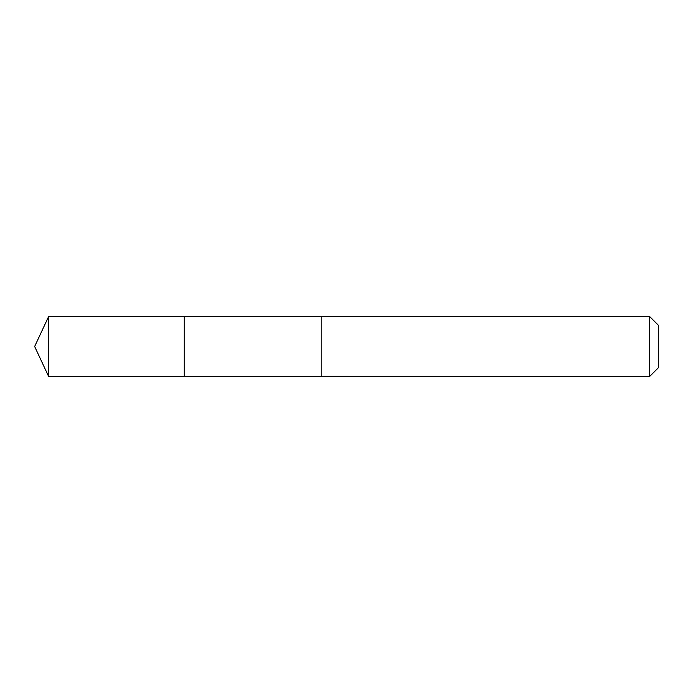 <?xml version="1.0" encoding="UTF-8"?>
<svg xmlns="http://www.w3.org/2000/svg" width="693" height="693" viewBox="0 0 693 693"><rect width="100%" height="100%" fill="white"/><g stroke="black" fill="none" stroke-linecap="round" stroke-linejoin="round"><path stroke-width="1.04" d="M184.251 376.42L184.251 316.58L48.605 316.58L48.605 376.42L184.251 376.42L184.251 316.58L321.214 316.588L321.214 376.412L48.605 376.42L34.65 346.5L48.605 376.42M321.214 376.351L649.713 376.42L649.713 316.58L321.214 316.58L321.214 376.351M649.713 316.58L658.35 325.216L658.35 367.784L649.713 376.42M34.65 346.5L48.605 316.58"/></g></svg>
